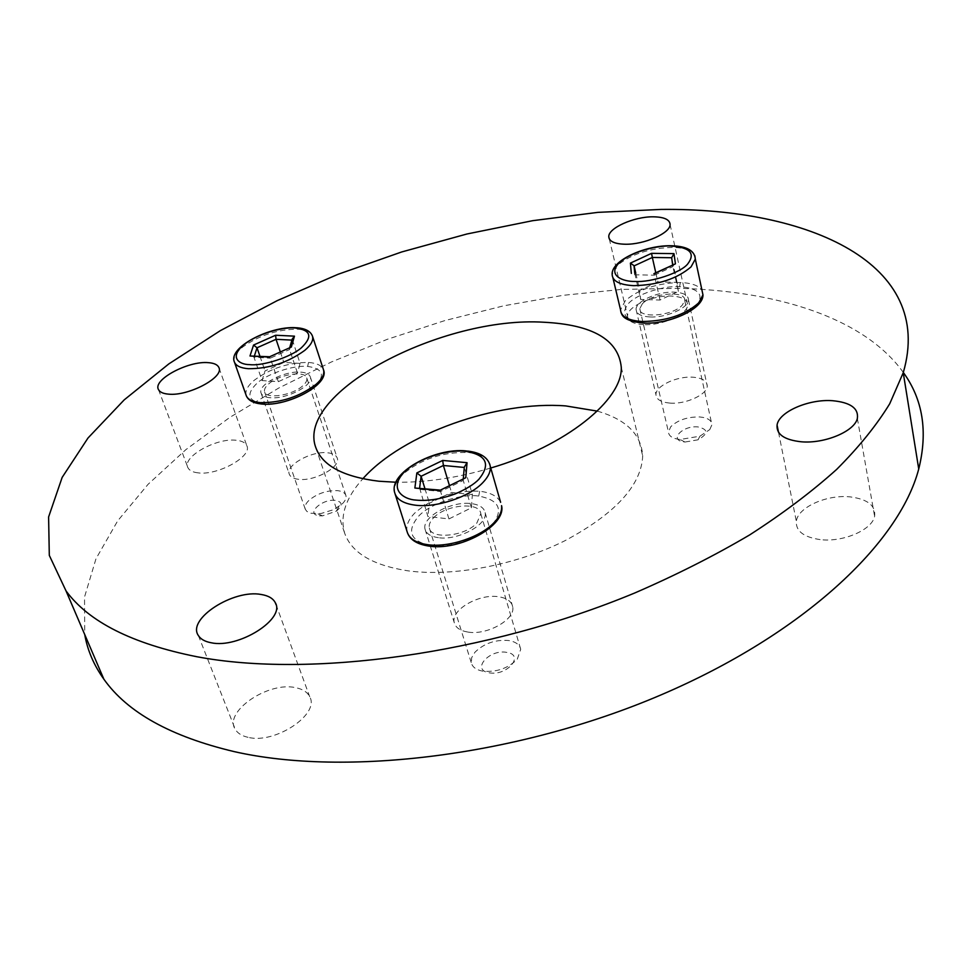 <?xml version="1.0" encoding="UTF-8"?>
<svg xmlns="http://www.w3.org/2000/svg" width="972" height="972" viewBox="0 0 972 972"><rect width="100%" height="100%" fill="white"/><g stroke="black" fill="none" stroke-linecap="round" stroke-linejoin="round"><path stroke-width="0.73" stroke-dasharray="4.86 3.65" d="M597.258 411.107C626.175 419.442 641.326 434.387 642.699 455.953C641.313 485.453 615.3 513.763 564.647 540.869C515.853 565.182 452.745 577.016 407.693 570.795C372.726 565.315 351.755 552.874 344.768 533.482C339.605 516.193 345.631 497.956 362.835 478.771M669.975 403.088C661.009 402.274 656.343 399.468 655.966 394.693C655.371 386.066 676.828 375.957 692.866 377.197C702.197 377.95 706.984 380.854 707.227 385.908C707.507 394.45 685.855 404.498 669.975 403.088M650.159 316.969C641.046 316.435 636.344 313.92 636.065 309.448C635.639 301.381 657.692 291.369 673.997 292.122C683.498 292.596 688.322 295.196 688.468 299.923C688.601 307.917 666.318 317.893 650.159 316.969M467.617 632.007C460.108 630.694 455.661 627.62 454.313 622.809C450.23 610.064 479.147 593.321 498.758 596.784C506.849 598.072 511.491 601.364 512.669 606.674C515.974 619.237 486.948 635.737 467.617 632.007M438.445 537.686C430.803 536.617 426.344 533.81 425.08 529.29C421.253 517.323 451.19 500.799 471.141 503.593C479.378 504.626 484.032 507.639 485.113 512.621C488.199 524.443 458.116 540.76 438.445 537.686M298.562 479.318C293.544 478.722 290.47 477.058 289.34 474.324C285.027 465.418 311.453 450.692 327.613 452.782C332.934 453.353 336.142 455.103 337.223 458.043C341.221 466.839 314.624 481.602 298.562 479.318M270.374 397.742C265.295 397.305 262.221 395.823 261.164 393.271C257.045 385.034 284.31 370.563 300.664 372.13C306.046 372.519 309.254 374.086 310.262 376.82C314.078 384.973 286.643 399.492 270.374 397.742M248.067 737.323C241.919 735.95 237.666 733.313 235.309 729.425C223.232 711.771 268.345 681.165 295.658 687.678C302.742 689.087 307.431 692.125 309.728 696.79C320.128 714.177 274.991 744.37 248.067 737.323M198.033 472.854C192.723 472.234 189.37 470.533 187.96 467.751C181.63 457.156 216.258 437.667 236.172 440.267C241.894 440.851 245.442 442.673 246.815 445.723C252.72 456.147 217.85 475.758 198.033 472.854M643.634 324.66C633.452 324.028 628.094 321.234 627.572 316.24C626.624 306.909 652.176 295.136 671.069 296.047C681.712 296.569 687.24 299.485 687.629 304.783C688.237 314.017 662.369 325.79 643.634 324.66M820.125 539.594C803.65 537.176 795.728 531.077 796.335 521.284C797.793 507.36 826.832 494.298 850.16 496.886C867.668 499.146 875.821 505.622 874.618 516.29C872.212 529.91 842.918 542.522 820.125 539.594M903.316 372.458C864.144 317.771 776.567 290.701 678.468 288.32L621.521 289.425L562.982 295.33L503.836 305.791L444.969 320.541L387.257 339.325L331.561 361.9L278.794 388.01L229.902 417.34L185.956 449.574L148.109 484.275L117.661 520.895L95.985 558.766L84.528 597.002L84.734 634.534M490.763 468.018C457.217 477.908 425.602 482.647 395.908 482.233M263.06 403.708C247.666 400.974 245.807 394.012 257.471 382.81C268.017 373.479 293.629 365.083 307.419 366.408L307.65 366.42C323.299 368.692 325.596 375.496 314.527 386.856C304.187 396.467 277.227 405.373 263.291 403.732L263.06 403.708M268.952 383.673C279.438 374.317 305.111 370.368 306.739 377.926C307.419 380.271 306.034 382.956 302.608 385.957C292.353 395.349 266.462 399.456 264.651 392.032C263.862 389.59 265.295 386.795 268.952 383.673M342.144 503.982C345.364 500.823 346.603 497.943 345.85 495.343C344.89 492.768 342.156 491.2 337.636 490.653C326.981 490.253 317.467 493.436 309.096 500.24C305.658 503.52 304.382 506.521 305.269 509.231L306.933 511.466L310.688 513.252L320.979 513.52L333.384 509.753L342.144 503.982M319.375 515.792L322.534 515.865L336.336 511.138C342.97 505.634 342.727 502.05 335.619 500.386C322.011 498.405 304.904 514.431 319.375 515.792M269.365 356.675L270.301 358.17L253.984 357.234L252.428 355.788M254.409 355.898L253.984 357.234L262.063 380.587L278.332 381.668L297.456 372.993L300.056 363.419L292.171 339.119M297.456 372.993L289.595 349.519L289.984 347.441M278.332 381.668L270.301 358.17L289.595 349.519L291.892 340.103M300.056 363.419L283.873 362.459L265.004 370.952L262.063 380.587M259.937 356.214L265.004 370.952M280.264 351.791L283.873 362.459M644.302 322.777C625.263 320.626 620.051 314.138 628.653 303.313C636.794 294.285 662.758 285.719 679.319 286.582L679.598 286.594C698.722 288.283 704.384 294.613 696.559 305.56C688.808 314.867 661.446 323.955 644.582 322.789L644.302 322.777M642.334 303.811C651.908 292.949 686.414 290.166 684.713 300.542L682.344 305.05C673.049 316.009 638.264 318.877 639.795 308.695L642.334 303.811M709.767 429.588L711.929 424.74C711.686 420.293 707.604 417.705 699.694 416.952C687.411 416.794 677.776 420.05 670.765 426.72L668.444 431.981C668.76 436.136 672.636 438.639 680.072 439.49L699.901 436.209L709.767 429.588M685.114 442.005L698.042 439.806C708.552 433.67 708.503 429.369 697.92 426.915C681.87 425.323 668.214 440.826 684.883 441.981L685.114 442.005M653.925 273.569L654.399 275.197L634.923 274.797L633.307 273.144M634.777 273.181L640.645 299.473L660.024 300.032L678.359 291.381L672.891 266.571L673.511 264.493M660.024 300.032L654.399 275.197L672.891 266.571L672.66 264.894M655.784 272.755L657.85 281.904L677.083 282.354L678.359 291.381M657.85 281.904L639.758 290.373L640.645 299.473M635.785 273.205L639.758 290.373M677.083 282.354L671.664 257.738M430.45 545.657C410.22 540.967 406.284 531.125 418.64 516.156C429.976 503.763 460.546 493.484 478.406 496.024L478.71 496.06C499.219 499.997 503.763 509.595 492.354 524.856C481.432 537.747 448.93 548.779 430.754 545.705L430.45 545.657M433.427 517.967C445.443 504.602 479.816 501.37 480.8 513.678L476.9 522.96C465.321 536.374 430.803 539.885 429.332 527.966C428.701 524.819 430.061 521.49 433.427 517.967M517.274 659.198L520.713 649.296C519.656 644.679 515.707 641.763 508.866 640.548C495.392 639.442 484.08 643.343 474.919 652.273L471.663 657.704L471.335 662.928C472.514 667.193 476.329 669.927 482.756 671.154C496.534 672.381 508.04 668.396 517.274 659.198M489.268 672.806C507.165 676.354 525.208 654.703 506.606 652.37C489.135 648.932 470.813 670.121 489.268 672.806M439.915 490.022L440.595 491.528L419.442 489.317L418.142 487.835M419.612 487.993L427.899 516.509L448.943 518.927L471.371 507.821L472.392 494.602L464.3 467.082M471.371 507.821L463.255 480.447L463.523 478.491M448.943 518.927L440.595 491.528L463.255 480.447L464.264 467.447M472.392 494.602L451.506 492.427L429.442 503.241L427.899 516.509M424.898 488.539L429.442 503.241M449.392 485.393L451.506 492.427M246.123 395.276C244.98 390.793 247.702 385.775 254.312 380.21C270.593 368.339 288.672 362.435 308.513 362.459C316.969 363.091 321.975 365.569 323.53 369.895M307.65 366.42L308.513 362.459M234.483 362.216C232.988 357.805 235.746 352.727 242.745 347.004C259.342 335.279 277.64 329.338 297.614 329.18C306.046 329.715 311.004 332.06 312.498 336.227M621.023 312.534L620.549 309.861L625.348 300.64C639.005 289.085 657.339 283.046 680.351 282.536C691.675 282.961 698.904 285.61 702.027 290.482M679.598 286.594L680.351 282.536M612.955 277.968L612.153 274.602L617.086 265.599C630.998 254.19 649.563 248.127 672.782 247.398C684.981 247.763 692.343 250.569 694.883 255.83M407.159 531.842C405.798 525.913 408.349 519.631 414.813 513.009C432.819 497.409 454.434 490.155 479.682 491.237C490.593 492.537 497.567 496.218 500.616 502.305M478.71 496.06L479.682 491.237M395.118 494.019L394.753 492.877C393.453 487.106 396.102 480.958 402.7 474.433C421.095 459.003 443.025 451.701 468.504 452.539C480.022 453.79 487.094 457.605 489.706 463.996M315.803 447.557L344.768 533.482M636.065 309.448L655.966 394.693M425.08 529.29L454.313 622.809M261.164 393.271L289.34 474.324M198.373 635.542L235.309 729.425M158.497 389.602L187.96 467.751M609.274 238.833L627.572 316.24M778.523 432.285L796.335 521.284M621.278 367.295L642.699 455.953M688.468 299.923L707.227 385.908M485.113 512.621L512.669 606.674M310.262 376.82L337.223 458.043M276.012 604.596L309.728 696.79M219.028 367.951L246.815 445.723M670.085 224.544L687.629 304.783M857.353 418.434L874.618 516.29M295.585 327.685L296.436 327.734M306.739 377.926L345.85 495.343M336.336 511.138L338.766 506.704M322.534 515.865L317.953 513.823M264.651 392.032L305.269 509.231M289.753 347.539L289.449 348.608M684.713 300.542L711.929 424.74M698.042 439.806L699.901 436.209M639.795 308.695L668.444 431.981M684.883 441.981L680.072 439.49M634.862 274.578L634.74 273.181M466.39 450.935L467.508 451.044M480.8 513.678L520.713 649.296M429.332 527.966L471.335 662.928M463.304 478.601L463.17 480.083"/><path stroke-width="1.46" d="M362.835 478.771C402.457 433.986 496.814 400.561 565.74 405.919L597.258 411.107M395.908 482.233L378.873 481.225C343.371 476.888 322.352 465.661 315.803 447.557C295.124 392.226 442.746 315.754 543.943 322.242C592.701 324.721 618.484 339.738 621.278 367.295C622.712 399.893 565.898 446.014 490.763 468.018M211.155 642.759C204.922 641.593 200.657 639.187 198.373 635.542C186.612 619.03 233.584 588.959 261.261 594.5C268.454 595.666 273.144 598.448 275.355 602.822C285.476 619.079 238.444 648.846 211.155 642.759M168.545 394.146C163.187 393.684 159.845 392.178 158.497 389.602C152.434 379.821 188.143 360.709 208.251 362.653C214.034 363.054 217.57 364.67 218.87 367.501C224.544 377.112 188.556 396.382 168.545 394.146M624.947 244.227C614.608 243.911 609.213 241.421 608.788 236.791C608.035 228.104 634.23 216.452 653.415 216.817C664.228 217.023 669.793 219.599 670.085 224.544C670.522 233.146 643.974 244.81 624.947 244.227M801.135 441.774C784.295 439.891 776.276 434.314 777.065 425.056C778.803 411.873 808.74 398.848 832.579 400.707C850.488 402.42 858.738 408.325 857.353 418.434C854.68 431.349 824.45 443.985 801.135 441.774M84.734 634.534C87.444 650.219 93.822 665.103 103.87 679.197C127.344 712.427 170.829 736.582 234.337 751.648C345.704 776.907 517.614 756.18 660.693 695.041C803.953 633.878 899.44 542.935 918.734 468.99C928.017 431.568 922.878 399.383 903.316 372.458M661.094 209.417C808.631 207.741 935.246 263.242 903.243 372.713L889.732 403.732C876.598 425.226 858.908 447.12 836.649 469.415C811.839 491.711 782.861 513.532 749.704 534.892C714.42 555.692 676.099 575.06 634.752 592.981C486.583 654.521 309.643 678.213 196.684 656.695C132.301 643.804 88.756 621.873 66.035 590.927L49.305 555.389L48.6 516.983L62.159 477.398L88.015 437.995L124.209 399.869L168.897 363.856L220.413 330.602L277.251 300.615L338.074 274.286L401.679 251.967L466.937 233.997L532.705 220.68L597.841 212.37L661.094 209.417M294.674 327.977L295.014 327.989C310.821 329.958 312.984 336.519 301.478 347.684C291.673 356.748 262.877 366.31 249.683 364.622L249.33 364.609C239.756 364.646 228.286 357.647 244.179 344.44C261.492 331.379 286.667 327.005 294.674 327.977M269.11 356.736L249.986 355.995L268.928 357.076L291.357 347.04L294.455 336.154L275.623 335.243L253.558 345.048L249.986 355.995M254.409 355.898L257.021 347.782L253.558 345.048M259.937 356.214L257.021 347.782L276.048 339.313L275.623 335.243M289.753 347.539L292.171 339.119L294.455 336.154M291.892 340.103L276.048 339.313L280.264 351.791M670.401 246.013L670.814 246.025C690.169 247.386 695.758 253.425 687.556 264.165C680.351 272.889 651.179 282.633 634.995 281.455L634.582 281.443C623.417 281.759 606.771 275.574 619.176 262.817C633.282 250.156 660.608 245.357 670.401 246.013M634.777 273.181L634.036 265.684L630.403 263.108L631.326 273.399M635.785 273.205L634.096 265.891L652.334 257.459L651.556 253.34L630.403 263.108M655.784 272.755L652.334 257.459L671.664 257.738L673.973 253.631L651.556 253.34M653.986 273.594L675.431 263.849L673.973 253.631M465.296 451.324L465.734 451.373C486.498 454.896 490.909 464.166 478.965 479.184C474.312 484.141 466.366 489.074 455.127 493.97C440.802 499.122 427.935 501.175 416.526 500.143L416.077 500.094C403.769 499.608 387.512 489.123 404.741 471.566C423.756 454.313 454.799 449.574 465.296 451.324M439.563 490.058L414.874 488.029L439.429 490.593L465.782 477.726L467.046 462.684L442.697 460.436L416.854 472.914L414.874 488.029M419.612 487.993L421.107 476.256L416.854 472.914M424.898 488.539L421.107 476.256L443.39 465.479L442.697 460.436M463.304 478.601L464.3 467.082L467.046 462.684M464.264 467.447L443.39 465.479L449.392 485.393M295.585 327.685C269.451 326.045 227.557 347.684 234.483 362.216C236.087 365.922 240.74 368.084 248.407 368.716C269.098 368.74 287.894 362.617 304.807 350.345C311.028 345.011 313.604 340.309 312.498 336.227L323.53 369.895C324.672 374.111 322.182 378.934 316.058 384.341C299.473 396.758 280.908 402.858 260.362 402.639C252.647 401.91 247.969 399.626 246.305 395.774L246.123 395.276M268.928 357.076L291.357 347.04M702.027 290.482L702.963 294.868L698.771 302.839C685.029 314.94 666.184 321.161 642.249 321.513C628.252 320.59 621.023 316.714 620.549 309.861L612.955 277.968M694.883 255.83L695.32 259.111L691.031 266.899C677.01 278.83 657.923 285.088 633.768 285.659C619.759 284.905 612.567 281.212 612.153 274.602C610.926 260.435 645.408 245.102 671.227 245.746M653.949 273.861L675.431 263.849M671.664 257.738L672.66 264.894M427.558 544.672C415.98 542.947 409.188 538.67 407.159 531.842C409.455 539.387 416.538 544.101 428.433 546.021C459.039 551.452 506.57 525.828 501.564 505.634C502.196 510.798 499.863 516.278 494.566 522.073C481.444 536.823 448.76 547.88 427.558 544.672M489.706 463.996L490.265 466.317C490.848 471.335 488.43 476.705 483.023 482.416C469.598 496.971 436.355 508.113 415.02 505.148C403.465 503.557 396.71 499.474 394.753 492.877C388.12 472.975 434.508 447.387 466.39 450.935M500.616 502.305L490.265 466.317C488.43 457.727 480.848 452.636 467.508 451.044M439.429 490.593L465.782 477.726M608.788 236.791L609.274 238.833M777.065 425.056L778.523 432.285M918.734 468.99L903.243 372.713M275.355 602.822L276.012 604.596M103.87 679.197L66.035 590.927M323.53 369.895C329.933 384.681 286.898 407.074 261.444 403.988C253.315 403.125 248.273 400.391 246.305 395.774L234.483 362.216M312.498 336.227C310.639 331.173 305.281 328.342 296.436 327.734M671.761 245.758C686.9 246.256 694.749 250.703 695.32 259.111L702.963 294.868C703.534 309.23 668.274 324.733 643.221 323.081C623.198 320.906 622.274 315.341 621.023 312.534M634.74 273.181L634.036 265.684M395.118 494.019L407.159 531.842"/></g></svg>
